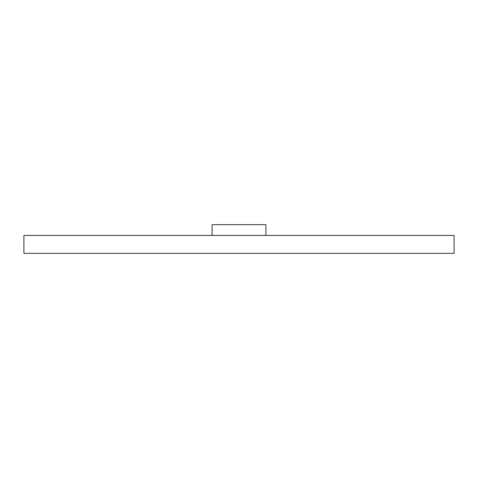 <?xml version="1.0" encoding="UTF-8"?>
<svg xmlns="http://www.w3.org/2000/svg" width="478" height="478" viewBox="0 0 478 478"><rect width="100%" height="100%" fill="white"/><g stroke="black" fill="none" stroke-linecap="round" stroke-linejoin="round"><path stroke-width="0.72" d="M23.9 253.34L454.1 253.34L454.1 235.415L23.9 235.415L23.9 253.34M418.25 253.34L59.75 253.34L418.25 253.34M265.887 235.415L265.887 224.66L212.113 224.66L212.113 235.415"/></g></svg>
